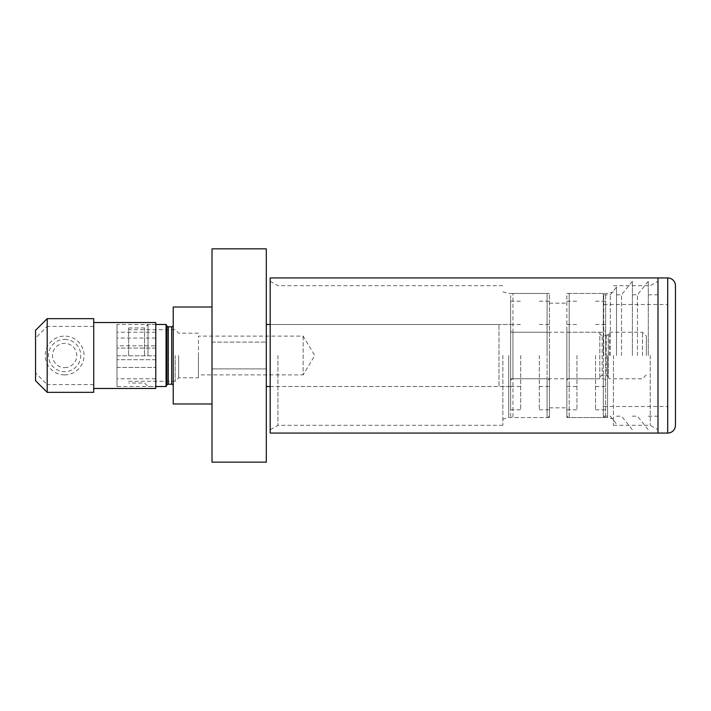 <?xml version="1.0" encoding="UTF-8"?>
<svg xmlns="http://www.w3.org/2000/svg" width="711" height="711" viewBox="0 0 711 711"><rect width="100%" height="100%" fill="white"/><g stroke="black" fill="none" stroke-linecap="round" stroke-linejoin="round"><path stroke-width="0.53" stroke-dasharray="3.56 2.67" d="M178.657 355.5L178.657 377.799L178.657 355.5M198.431 355.5L198.431 377.799L198.431 355.5M266.305 462.15L266.305 248.85M212.011 462.15L212.011 248.85M173.226 403.981L173.226 307.019M166.063 386.526L166.063 324.474M148.021 355.5L148.021 324.474L148.021 355.5M144.529 355.5L144.529 327.967L144.529 355.5M128.629 355.5L128.629 327.967L128.629 355.5M175.164 355.5L175.164 381.292L175.164 355.5M646.361 355.5L646.361 336.107L646.361 355.5M642.486 355.5L642.486 332.233L642.486 355.5M609.371 355.5L609.371 332.233L609.371 355.5M599.826 377.994L599.826 332.233L599.826 377.994A2.329 2.329 0 0 1 602.155 375.666L602.155 335.334L602.155 375.666L606.234 375.666A2.329 2.329 0 0 1 608.252 376.83L608.252 334.17L608.252 376.83L609.371 378.767L642.486 378.767L646.361 374.893M510.631 329.904L510.631 409.794L510.631 324.474L510.631 386.526L510.631 324.474L498.989 324.474L510.631 324.474L510.631 355.5L510.631 329.904A2.329 2.329 0 0 0 512.951 332.233L512.951 417.553A2.329 2.329 0 0 1 510.631 415.224L510.631 295.776L510.631 386.526L498.989 386.526L498.989 324.474L498.989 386.526L510.631 386.526L510.631 355.5L510.631 415.224M303.144 336.107L303.144 374.893L314.795 355.5L303.144 336.107L198.431 336.107L198.431 374.893L303.144 374.893L303.144 336.107M266.305 368.902L266.305 342.098L266.305 368.902L266.305 342.098L266.305 368.902L212.011 368.902L266.305 368.902M212.011 342.098L266.305 342.098L212.011 342.098L212.011 368.902L212.011 342.098M599.826 333.006A2.329 2.329 0 0 0 602.155 335.334L606.234 335.334A2.329 2.329 0 0 0 608.252 334.17L609.371 332.233L642.486 332.233L646.361 336.107M599.826 355.5L599.826 378.767L599.826 355.5M198.431 374.893L198.431 336.107M270.18 386.526L498.989 386.526L498.989 324.474L498.989 386.526L266.305 386.526L266.305 324.474L498.989 324.474L270.18 324.474M266.305 324.474L266.305 386.526M549.407 295.776L549.407 415.224L549.407 295.776A2.329 2.329 0 0 0 547.079 293.447L547.079 355.5L547.079 293.447L512.951 293.447A2.329 2.329 0 0 0 510.631 295.776M539.329 355.5L539.329 409.794L539.329 355.5M520.71 355.5L520.71 409.794L520.71 355.5M549.407 415.224A2.329 2.329 0 0 1 547.079 417.553L547.079 378.767A2.329 2.329 0 0 1 549.407 381.096M510.631 381.096A2.329 2.329 0 0 1 512.951 378.767L512.951 293.447L512.951 355.5L512.951 332.233L547.079 332.233A2.329 2.329 0 0 0 549.407 329.904M549.407 355.5L549.407 417.553L549.407 355.5M510.631 355.5L510.631 301.206L510.631 355.5M605.639 295.776L605.639 415.224L605.639 295.776A2.329 2.329 0 0 0 603.319 293.447L603.319 355.5L603.319 293.447L569.191 293.447A2.329 2.329 0 0 0 566.863 295.776L566.863 329.904A2.329 2.329 0 0 0 569.191 332.233L569.191 417.553A2.329 2.329 0 0 1 566.863 415.224L566.863 295.776M595.56 355.5L595.56 409.794L595.56 355.5M576.941 355.5L576.941 409.794L576.941 355.5M605.639 415.224A2.329 2.329 0 0 1 603.319 417.553L603.319 378.767A2.329 2.329 0 0 1 605.639 381.096M566.863 329.904L566.863 381.096A2.329 2.329 0 0 1 569.191 378.767L569.191 293.447L569.191 355.5L569.191 332.233L603.319 332.233A2.329 2.329 0 0 0 605.639 329.904M566.863 381.096L566.863 415.224M605.639 355.5L605.639 301.206L605.639 355.5M566.863 355.5L566.863 417.553L566.863 355.5M603.701 355.5L603.701 294.807L603.701 355.5M667.691 433.061L667.691 277.939M657.995 355.5L657.995 277.939L657.995 355.5M648.299 355.5L648.299 281.236L648.299 355.5M637.447 355.5L637.447 294.807L637.447 355.5M632.399 355.5L632.399 281.236L632.399 355.5M621.547 355.5L621.547 294.807L621.547 355.5M616.499 355.5L616.499 287.048L616.499 355.5M610.296 355.5L610.296 294.807L610.296 355.5M675.45 285.689L675.45 425.311M93.719 388.464L93.719 322.536L93.719 388.464M116.995 345.804L116.995 338.045L116.995 345.804L155.771 345.804L155.771 338.045L116.995 338.045M155.771 338.045L155.771 345.804M116.995 367.463L116.995 359.704L116.995 367.463L116.995 359.704L116.995 367.463L155.771 367.463L116.995 367.463M155.771 359.704L116.995 359.704L155.771 359.704L155.771 367.463L155.771 359.704M116.995 355.829L116.995 348.07L116.995 355.829L116.995 348.07L116.995 355.829L155.771 355.829L116.995 355.829M155.771 348.07L116.995 348.07L155.771 348.07L155.771 355.829L155.771 348.07M155.771 378.767L155.771 332.233L155.771 378.767L116.995 378.767L116.995 332.233L116.995 378.767M155.771 332.233L116.995 332.233M116.995 386.526L116.995 324.474L116.995 386.526L155.771 386.526L155.771 324.474L116.995 324.474M128.629 327.967L144.529 327.967L148.021 324.474L155.771 324.474L155.771 386.526L148.021 386.526L144.529 383.033L128.629 383.033M64.639 339.36A16.14 16.14 0 0 1 80.778 355.5A16.14 16.14 0 0 1 64.639 371.64A16.14 16.14 0 0 1 48.499 355.5A16.14 16.14 0 0 1 64.639 339.36M64.639 374.893A19.393 19.393 0 0 0 84.031 355.5A19.393 19.393 0 0 0 64.639 336.107A19.393 19.393 0 0 0 45.246 355.5A19.393 19.393 0 0 0 64.639 374.893M64.639 367.631A12.131 12.131 0 0 0 76.761 355.5A12.131 12.131 0 0 0 64.639 343.369A12.131 12.131 0 0 0 52.507 355.5A12.131 12.131 0 0 0 64.639 367.631M47.184 318.661L47.184 326.411L35.55 338.072L35.55 330.295M35.55 380.705L35.55 372.928L47.184 384.589L47.184 392.339M35.55 372.928L35.55 338.072M155.771 322.536L155.771 388.464M93.719 318.661L93.719 392.339M93.719 384.589L47.184 384.589M93.719 326.411L47.184 326.411M502.873 355.5L502.873 425.311L502.873 355.5M508.685 355.5L508.685 417.553L508.685 355.5M607.585 355.5L607.585 417.553L607.585 355.5M613.397 355.5L613.397 425.311L613.397 355.5M650.245 355.5L650.245 425.311L650.245 355.5M270.18 433.061L270.18 277.939M277.939 355.5L277.939 425.311L277.939 355.5M606.234 335.334L606.234 355.5L606.234 335.334M606.234 355.5L606.234 375.666L606.234 355.5M166.961 384.971L166.961 326.029M171.671 384.198L171.671 326.802M168.303 326.802L168.303 384.198M512.951 355.5L512.951 378.767L547.079 378.767L547.079 332.233L547.079 417.553L512.951 417.553L512.951 355.5M569.191 355.5L569.191 378.767L603.319 378.767L603.319 332.233L603.319 417.553L569.191 417.553L569.191 355.5M35.55 330.348L47.184 318.741L93.719 318.741M35.55 380.652L47.184 392.259L93.719 392.259M128.629 381.292L175.164 381.292L178.657 377.799L198.431 377.799M510.631 332.233L599.826 332.233M510.631 378.767L599.826 378.767M198.431 333.201L178.657 333.201L175.164 329.708L128.629 329.708M539.329 324.474L549.407 324.474M539.329 409.794L549.407 409.794M510.631 409.794L520.71 409.794M510.631 324.474L520.71 324.474M510.631 386.526L520.71 386.526M510.631 301.206L520.71 301.206M539.329 301.206L549.407 301.206M539.329 386.526L549.407 386.526M595.56 324.474L605.639 324.474M595.56 409.794L605.639 409.794M566.863 409.794L576.941 409.794M566.863 324.474L576.941 324.474M566.863 386.526L576.941 386.526M566.863 301.206L576.941 301.206M595.56 301.206L605.639 301.206M595.56 386.526L605.639 386.526M603.701 406.496L667.691 406.496M648.299 294.807L657.995 294.807M632.399 294.807L637.447 294.807L648.299 281.236M616.499 294.807L621.547 294.807L632.399 281.236M603.701 294.807L610.296 294.807L616.499 287.048M603.701 416.193L610.296 416.193L616.499 423.952M616.499 416.193L621.547 416.193L632.399 429.764M632.399 416.193L637.447 416.193L648.299 429.764M648.299 416.193L657.995 416.193M603.701 304.504L667.691 304.504M549.407 417.553L508.685 417.553L502.873 419.108M549.407 407.856L566.863 407.856M566.863 417.553L607.585 417.553L613.397 419.108M613.397 425.311L650.245 425.311L657.995 429.782M502.873 425.311L277.939 425.311L270.18 429.782M270.18 281.218L277.939 285.689L502.873 285.689M613.397 285.689L650.245 285.689L657.995 281.218M566.863 293.447L607.585 293.447L613.397 291.892M549.407 303.144L566.863 303.144M502.873 291.892L508.685 293.447L549.407 293.447"/><path stroke-width="1.07" d="M266.305 248.85L266.305 462.15L212.011 462.15L212.011 248.85L266.305 248.85M212.011 307.019L173.226 307.019L173.226 403.981L212.011 403.981M155.771 324.474L166.063 324.474L166.063 386.526L166.961 384.971A1.555 1.555 0 0 1 168.303 384.198L168.303 326.802L171.671 326.802A1.555 1.555 0 0 0 173.226 325.247M171.671 326.802L171.671 384.198A1.555 1.555 0 0 1 173.226 385.753M166.961 384.971L166.961 326.029A1.555 1.555 0 0 0 168.303 326.802M270.18 324.474L266.305 324.474M266.305 386.526L270.18 386.526M667.691 277.939L657.995 277.939L657.995 433.061L270.18 433.061L270.18 277.939L657.995 277.939L657.995 433.061L667.691 433.061A7.759 7.759 0 0 0 675.45 425.311L675.45 285.689A7.759 7.759 0 0 0 667.691 277.939L667.691 433.061M93.719 322.536L155.771 322.536L155.771 388.464L93.719 388.464M47.184 392.339L47.184 318.661L35.55 330.295L35.55 380.705L47.184 392.339L93.719 392.339L93.719 318.661L47.184 318.661M166.961 326.029L166.063 324.474M168.303 384.198L171.671 384.198M155.771 386.526L166.063 386.526"/></g></svg>
